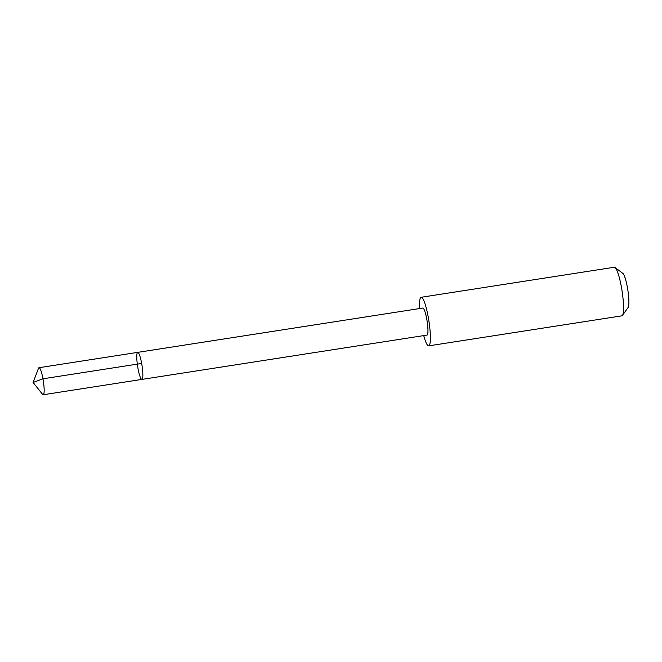 <?xml version="1.0" encoding="UTF-8"?>
<svg xmlns="http://www.w3.org/2000/svg" width="662" height="662" viewBox="0 0 662 662"><rect width="100%" height="100%" fill="white"/><g stroke="black" fill="none" stroke-linecap="round" stroke-linejoin="round"><path stroke-width="0.99" d="M137.713 352.366L422.811 308.053A13.679 2.234 81.2 0 1 426.113 315.948A13.679 2.234 81.2 0 1 427.958 330.661A13.679 2.234 81.2 0 1 427.007 335.088L141.908 379.409A13.679 2.234 -98.8 0 0 142.86 374.982A13.679 2.234 -98.8 0 0 141.014 360.26A13.679 2.234 -98.8 0 0 137.713 352.366A13.679 2.234 -98.8 0 0 137.605 366.227A13.679 2.234 -98.8 0 0 141.908 379.409A13.679 2.234 -98.8 0 0 142.86 374.982A13.679 2.234 -98.8 0 0 141.014 360.26A13.679 2.234 -98.8 0 0 137.713 352.366L39.017 367.708A13.687 2.234 81.2 0 1 42.318 375.594A13.687 2.234 81.2 0 1 44.164 390.323A13.687 2.234 81.2 0 1 43.22 394.751A13.687 2.234 81.2 0 1 42.525 394.32L33.1 382.471L38.487 368.329A13.687 2.234 81.2 0 1 39.017 367.708M419.526 308.566A24.585 4.013 81.2 0 1 419.451 305.232A24.585 4.013 81.2 0 1 421.148 297.279A24.585 4.013 81.2 0 1 428.893 320.954A24.585 4.013 81.2 0 1 428.703 345.862A24.585 4.013 81.2 0 1 423.73 335.601M421.148 297.279L614.311 267.249A24.585 4.013 81.2 0 1 615.023 267.489A24.585 4.013 81.2 0 1 622.057 290.932A24.585 4.013 81.2 0 1 622.47 315.402A24.585 4.013 81.2 0 1 621.866 315.84L428.703 345.862M615.023 267.489L622.826 273.356A17.485 2.855 81.2 0 1 627.833 290.03A17.485 2.855 81.2 0 1 628.13 307.441L622.47 315.402M141.668 363.455L42.972 378.796L33.1 382.471M141.908 379.409L43.22 394.751"/></g></svg>

